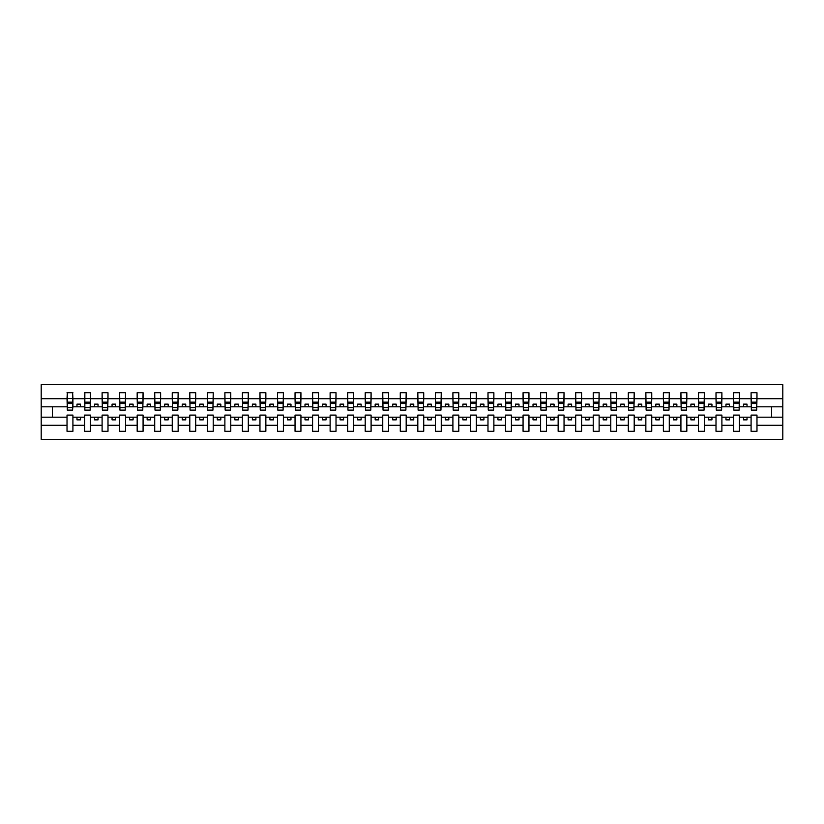 <?xml version="1.0" encoding="UTF-8"?>
<svg xmlns="http://www.w3.org/2000/svg" width="824" height="824" viewBox="0 0 824 824"><rect width="100%" height="100%" fill="white"/><g stroke="black" fill="none" stroke-linecap="round" stroke-linejoin="round"><path stroke-width="1.24" d="M751.086 425.297L739.437 425.297L739.437 415.09L733.545 415.09L733.545 425.297L721.896 425.297L721.896 415.09L716.005 415.09L716.005 425.297L704.355 425.297L704.355 415.09L698.464 415.09L698.464 425.297L686.825 425.297L686.825 415.09L680.923 415.09L680.923 425.297L669.284 425.297L669.284 415.09L663.382 415.09L663.382 425.297L651.743 425.297L651.743 415.09L645.851 415.09L645.851 425.297L634.202 425.297L634.202 415.09L628.31 415.09L628.31 425.297L616.661 425.297L616.661 415.09L610.769 415.09L610.769 425.297L599.12 425.297L599.12 415.09L593.229 415.09L593.229 425.297L581.579 425.297L581.579 415.09L575.688 415.09L575.688 425.297L564.038 425.297L564.038 415.09L558.147 415.09L558.147 425.297L546.497 425.297L546.497 415.09L540.606 415.09L540.606 425.297L528.957 425.297L528.957 415.09L523.065 415.09L523.065 425.297L511.416 425.297L511.416 415.09L505.524 415.09L505.524 425.297L493.875 425.297L493.875 415.09L487.983 415.09L487.983 425.297L476.334 425.297L476.334 415.09L470.442 415.09L470.442 425.297L458.793 425.297L458.793 415.09L452.901 415.09L452.901 425.297L441.252 425.297L441.252 415.09L435.36 415.09L435.36 425.297L423.721 425.297L423.721 415.09L417.82 415.09L417.82 425.297L406.181 425.297L406.181 415.09L400.279 415.09L400.279 425.297L388.64 425.297L388.64 415.09L382.748 415.09L382.748 425.297L371.099 425.297L371.099 415.09L365.207 415.09L365.207 425.297L353.558 425.297L353.558 415.09L347.666 415.09L347.666 425.297L336.017 425.297L336.017 415.09L330.125 415.09L330.125 425.297L318.476 425.297L318.476 415.09L312.584 415.09L312.584 425.297L300.935 425.297L300.935 415.09L295.043 415.09L295.043 425.297L283.394 425.297L283.394 415.09L277.503 415.09L277.503 425.297L265.853 425.297L265.853 415.09L259.962 415.09L259.962 425.297L248.312 425.297L248.312 415.09L242.421 415.09L242.421 425.297L230.772 425.297L230.772 415.09L224.88 415.09L224.88 425.297L213.231 425.297L213.231 415.09L207.339 415.09L207.339 425.297L195.69 425.297L195.69 415.09L189.798 415.09L189.798 425.297L178.149 425.297L178.149 415.09L172.257 415.09L172.257 425.297L160.618 425.297L160.618 415.09L154.716 415.09L154.716 425.297L143.077 425.297L143.077 415.09L137.175 415.09L137.175 425.297L125.536 425.297L125.536 415.09L119.645 415.09L119.645 425.297L107.995 425.297L107.995 415.09L102.104 415.09L102.104 425.297L90.455 425.297L90.455 415.09L84.563 415.09L84.563 425.297L72.914 425.297L72.914 415.09L67.022 415.09L67.022 425.297L41.2 425.297L41.2 439.367L782.8 439.367L782.8 425.297L756.978 425.297L756.978 431.292L751.086 431.292L751.086 417.191L743.506 417.191L743.506 419.859L747.018 419.859L747.018 417.191M756.978 425.297L756.978 415.09L751.086 415.09L751.086 417.191M733.545 425.297L733.545 431.292L739.437 431.292L739.437 425.297M716.005 425.297L716.005 431.292L721.896 431.292L721.896 425.297M698.464 425.297L698.464 431.292L704.355 431.292L704.355 425.297M680.923 425.297L680.923 431.292L686.825 431.292L686.825 425.297M663.382 425.297L663.382 431.292L669.284 431.292L669.284 425.297M645.851 425.297L645.851 431.292L651.743 431.292L651.743 425.297M628.31 425.297L628.31 431.292L634.202 431.292L634.202 425.297M610.769 425.297L610.769 431.292L616.661 431.292L616.661 425.297M593.229 425.297L593.229 431.292L599.12 431.292L599.12 425.297M575.688 425.297L575.688 431.292L581.579 431.292L581.579 425.297M558.147 425.297L558.147 431.292L564.038 431.292L564.038 425.297M540.606 425.297L540.606 431.292L546.497 431.292L546.497 425.297M523.065 425.297L523.065 431.292L528.957 431.292L528.957 425.297M505.524 425.297L505.524 431.292L511.416 431.292L511.416 425.297M487.983 425.297L487.983 431.292L493.875 431.292L493.875 425.297M470.442 425.297L470.442 431.292L476.334 431.292L476.334 425.297M452.901 425.297L452.901 431.292L458.793 431.292L458.793 425.297M435.36 425.297L435.36 431.292L441.252 431.292L441.252 425.297M417.82 425.297L417.82 431.292L423.721 431.292L423.721 425.297M400.279 425.297L400.279 431.292L406.181 431.292L406.181 425.297M382.748 425.297L382.748 431.292L388.64 431.292L388.64 425.297M365.207 425.297L365.207 431.292L371.099 431.292L371.099 425.297M347.666 425.297L347.666 431.292L353.558 431.292L353.558 425.297M330.125 425.297L330.125 431.292L336.017 431.292L336.017 425.297M312.584 425.297L312.584 431.292L318.476 431.292L318.476 425.297M295.043 425.297L295.043 431.292L300.935 431.292L300.935 425.297M277.503 425.297L277.503 431.292L283.394 431.292L283.394 425.297M259.962 425.297L259.962 431.292L265.853 431.292L265.853 425.297M242.421 425.297L242.421 431.292L248.312 431.292L248.312 425.297M224.88 425.297L224.88 431.292L230.772 431.292L230.772 425.297M207.339 425.297L207.339 431.292L213.231 431.292L213.231 425.297M189.798 425.297L189.798 431.292L195.69 431.292L195.69 425.297M172.257 425.297L172.257 431.292L178.149 431.292L178.149 425.297M154.716 425.297L154.716 431.292L160.618 431.292L160.618 425.297M137.175 425.297L137.175 431.292L143.077 431.292L143.077 425.297M119.645 425.297L119.645 431.292L125.536 431.292L125.536 425.297M102.104 425.297L102.104 431.292L107.995 431.292L107.995 425.297M84.563 425.297L84.563 431.292L90.455 431.292L90.455 425.297M751.364 407.684L756.7 407.684L756.7 410.105L751.364 410.105L751.086 392.708L751.086 398.703L739.437 398.703L739.159 408.91M751.364 408.91L751.086 398.703M733.824 407.684L739.159 407.684L739.159 410.105L733.824 410.105L733.545 392.708L733.545 398.703L721.896 398.703L721.618 408.91M733.824 408.91L733.545 398.703M716.283 407.684L721.618 407.684L721.618 410.105L716.283 410.105L716.005 392.708L716.005 398.703L704.355 398.703L704.077 408.91M716.283 408.91L716.005 398.703M698.752 407.684L704.077 407.684L704.077 410.105L698.752 410.105L698.464 392.708L698.464 398.703L686.825 398.703L686.536 408.91M698.752 408.91L698.464 398.703M681.211 407.684L686.536 407.684L686.536 410.105L681.211 410.105L680.923 392.708L680.923 398.703L669.284 398.703L668.995 408.91M681.211 408.91L680.923 398.703M663.67 407.684L668.995 407.684L668.995 410.105L663.67 410.105L663.382 392.708L663.382 398.703L651.743 398.703L651.454 408.91M663.67 408.91L663.382 398.703M646.129 407.684L651.454 407.684L651.454 410.105L646.129 410.105L645.851 392.708L645.851 398.703L634.202 398.703L633.924 408.91M646.129 408.91L645.851 398.703M628.588 407.684L633.924 407.684L633.924 410.105L628.588 410.105L628.31 392.708L628.31 398.703L616.661 398.703L616.383 408.91M628.588 408.91L628.31 398.703M611.048 407.684L616.383 407.684L616.383 410.105L611.048 410.105L610.769 392.708L610.769 398.703L599.12 398.703L598.842 408.91M611.048 408.91L610.769 398.703M593.507 407.684L598.842 407.684L598.842 410.105L593.507 410.105L593.229 392.708L593.229 398.703L581.579 398.703L581.301 408.91M593.507 408.91L593.229 398.703M575.966 407.684L581.301 407.684L581.301 410.105L575.966 410.105L575.688 392.708L575.688 398.703L564.038 398.703L563.76 408.91M575.966 408.91L575.688 398.703M558.425 407.684L563.76 407.684L563.76 410.105L558.425 410.105L558.147 392.708L558.147 398.703L546.497 398.703L546.219 408.91M558.425 408.91L558.147 398.703M540.884 407.684L546.219 407.684L546.219 410.105L540.884 410.105L540.606 392.708L540.606 398.703L528.957 398.703L528.678 408.91M540.884 408.91L540.606 398.703M523.343 407.684L528.678 407.684L528.678 410.105L523.343 410.105L523.065 392.708L523.065 398.703L511.416 398.703L511.137 408.91M523.343 408.91L523.065 398.703M505.802 407.684L511.137 407.684L511.137 410.105L505.802 410.105L505.524 392.708L505.524 398.703L493.875 398.703L493.597 408.91M505.802 408.91L505.524 398.703M488.261 407.684L493.597 407.684L493.597 410.105L488.261 410.105L487.983 392.708L487.983 398.703L476.334 398.703L476.056 408.91M488.261 408.91L487.983 398.703M470.72 407.684L476.056 407.684L476.056 410.105L470.72 410.105L470.442 392.708L470.442 398.703L458.793 398.703L458.515 408.91M470.72 408.91L470.442 398.703M453.179 407.684L458.515 407.684L458.515 410.105L453.179 410.105L452.901 392.708L452.901 398.703L441.252 398.703L440.974 408.91M453.179 408.91L452.901 398.703M435.649 407.684L440.974 407.684L440.974 410.105L435.649 410.105L435.36 392.708L435.36 398.703L423.721 398.703L423.433 408.91M435.649 408.91L435.36 398.703M418.108 407.684L423.433 407.684L423.433 410.105L418.108 410.105L417.82 392.708L417.82 398.703L406.181 398.703L405.892 408.91M418.108 408.91L417.82 398.703M400.567 407.684L405.892 407.684L405.892 410.105L400.567 410.105L400.279 392.708L400.279 398.703L388.64 398.703L388.351 408.91M400.567 408.91L400.279 398.703M383.026 407.684L388.351 407.684L388.351 410.105L383.026 410.105L382.748 392.708L382.748 398.703L371.099 398.703L370.821 408.91M383.026 408.91L382.748 398.703M365.485 407.684L370.821 407.684L370.821 410.105L365.485 410.105L365.207 392.708L365.207 398.703L353.558 398.703L353.28 408.91M365.485 408.91L365.207 398.703M347.944 407.684L353.28 407.684L353.28 410.105L347.944 410.105L347.666 392.708L347.666 398.703L336.017 398.703L335.739 408.91M347.944 408.91L347.666 398.703M330.403 407.684L335.739 407.684L335.739 410.105L330.403 410.105L330.125 392.708L330.125 398.703L318.476 398.703L318.198 408.91M330.403 408.91L330.125 398.703M312.863 407.684L318.198 407.684L318.198 410.105L312.863 410.105L312.584 392.708L312.584 398.703L300.935 398.703L300.657 408.91M312.863 408.91L312.584 398.703M295.322 407.684L300.657 407.684L300.657 410.105L295.322 410.105L295.043 392.708L295.043 398.703L283.394 398.703L283.116 408.91M295.322 408.91L295.043 398.703M277.781 407.684L283.116 407.684L283.116 410.105L277.781 410.105L277.503 392.708L277.503 398.703L265.853 398.703L265.575 408.91M277.781 408.91L277.503 398.703M260.24 407.684L265.575 407.684L265.575 410.105L260.24 410.105L259.962 392.708L259.962 398.703L248.312 398.703L248.034 408.91M260.24 408.91L259.962 398.703M242.699 407.684L248.034 407.684L248.034 410.105L242.699 410.105L242.421 392.708L242.421 398.703L230.772 398.703L230.493 408.91M242.699 408.91L242.421 398.703M225.158 407.684L230.493 407.684L230.493 410.105L225.158 410.105L224.88 392.708L224.88 398.703L213.231 398.703L212.953 408.91M225.158 408.91L224.88 398.703M207.617 407.684L212.953 407.684L212.953 410.105L207.617 410.105L207.339 392.708L207.339 398.703L195.69 398.703L195.412 408.91M207.617 408.91L207.339 398.703M190.076 407.684L195.412 407.684L195.412 410.105L190.076 410.105L189.798 392.708L189.798 398.703L178.149 398.703L177.871 408.91M190.076 408.91L189.798 398.703M172.546 407.684L177.871 407.684L177.871 410.105L172.546 410.105L172.257 392.708L172.257 398.703L160.618 398.703L160.33 408.91M172.546 408.91L172.257 398.703M155.005 407.684L160.33 407.684L160.33 410.105L155.005 410.105L154.716 392.708L154.716 398.703L143.077 398.703L142.789 408.91M155.005 408.91L154.716 398.703M137.464 407.684L142.789 407.684L142.789 410.105L137.464 410.105L137.175 392.708L137.175 398.703L125.536 398.703L125.248 408.91M137.464 408.91L137.175 398.703M119.923 407.684L125.248 407.684L125.248 410.105L119.923 410.105L119.645 392.708L119.645 398.703L107.995 398.703L107.717 408.91M119.923 408.91L119.645 398.703M102.382 407.684L107.717 407.684L107.717 410.105L102.382 410.105L102.104 392.708L102.104 398.703L90.455 398.703L90.177 408.91M102.382 408.91L102.104 398.703M84.841 407.684L90.177 407.684L90.177 410.105L84.841 410.105L84.841 392.708L84.563 398.703L72.914 398.703L72.636 392.708L72.636 410.105L67.3 410.105L67.3 403.513L72.636 403.513M84.841 408.91L84.563 398.703M67.022 425.297L67.022 431.292L72.914 431.292L72.914 425.297M67.3 403.513L67.3 392.708L67.022 398.703L41.2 398.703L41.2 384.633L782.8 384.633L782.8 398.703L756.978 398.703L756.7 408.91M67.3 408.91L67.022 398.703M751.086 392.708L756.978 392.708L756.978 398.703M733.545 392.708L739.437 392.708L739.437 398.703M716.005 392.708L721.896 392.708L721.896 398.703M698.464 392.708L704.355 392.708L704.355 398.703M680.923 392.708L686.825 392.708L686.825 398.703M663.382 392.708L669.284 392.708L669.284 398.703M645.851 392.708L651.743 392.708L651.743 398.703M628.31 392.708L634.202 392.708L634.202 398.703M610.769 392.708L616.661 392.708L616.661 398.703M593.229 392.708L599.12 392.708L599.12 398.703M575.688 392.708L581.579 392.708L581.579 398.703M558.147 392.708L564.038 392.708L564.038 398.703M540.606 392.708L546.497 392.708L546.497 398.703M523.065 392.708L528.957 392.708L528.957 398.703M505.524 392.708L511.416 392.708L511.416 398.703M487.983 392.708L493.875 392.708L493.875 398.703M470.442 392.708L476.334 392.708L476.334 398.703M452.901 392.708L458.793 392.708L458.793 398.703M435.36 392.708L441.252 392.708L441.252 398.703M417.82 392.708L423.721 392.708L423.721 398.703M400.279 392.708L406.181 392.708L406.181 398.703M382.748 392.708L388.64 392.708L388.64 398.703M365.207 392.708L371.099 392.708L371.099 398.703M347.666 392.708L353.558 392.708L353.558 398.703M330.125 392.708L336.017 392.708L336.017 398.703M312.584 392.708L318.476 392.708L318.476 398.703M295.043 392.708L300.935 392.708L300.935 398.703M277.503 392.708L283.394 392.708L283.394 398.703M259.962 392.708L265.853 392.708L265.853 398.703M242.421 392.708L248.312 392.708L248.312 398.703M224.88 392.708L230.772 392.708L230.772 398.703M207.339 392.708L213.231 392.708L213.231 398.703M189.798 392.708L195.69 392.708L195.69 398.703M172.257 392.708L178.149 392.708L178.149 398.703M154.716 392.708L160.618 392.708L160.618 398.703M137.175 392.708L143.077 392.708L143.077 398.703M119.645 392.708L125.536 392.708L125.536 398.703M102.104 392.708L107.995 392.708L107.995 398.703M84.563 392.708L90.455 392.708L90.455 398.703M67.022 392.708L72.914 392.708M743.506 417.191L739.437 417.191M751.086 406.809L747.018 406.809L747.018 404.141L743.506 404.141L743.506 406.809L739.437 406.809M743.506 406.809L747.018 406.809M729.477 419.859L729.477 417.191L725.965 417.191L725.965 419.859L729.477 419.859M725.965 417.191L721.896 417.191M733.545 417.191L729.477 417.191M733.545 406.809L729.477 406.809L729.477 404.141L725.965 404.141L725.965 406.809L721.896 406.809M725.965 406.809L729.477 406.809M711.936 419.859L711.936 417.191L708.434 417.191L708.434 419.859L711.936 419.859M708.434 417.191L704.355 417.191M716.005 417.191L711.936 417.191M716.005 406.809L711.936 406.809L711.936 404.141L708.434 404.141L708.434 406.809L704.355 406.809M708.434 406.809L711.936 406.809M694.395 419.859L694.395 417.191L690.893 417.191L690.893 419.859L694.395 419.859M690.893 417.191L686.825 417.191M698.464 417.191L694.395 417.191M698.464 406.809L694.395 406.809L694.395 404.141L690.893 404.141L690.893 406.809L686.825 406.809M690.893 406.809L694.395 406.809M676.854 419.859L676.854 417.191L673.352 417.191L673.352 419.859L676.854 419.859M673.352 417.191L669.284 417.191M680.923 417.191L676.854 417.191M680.923 406.809L676.854 406.809L676.854 404.141L673.352 404.141L673.352 406.809L669.284 406.809M673.352 406.809L676.854 406.809M659.313 419.859L659.313 417.191L655.811 417.191L655.811 419.859L659.313 419.859M655.811 417.191L651.743 417.191M663.382 417.191L659.313 417.191M663.382 406.809L659.313 406.809L659.313 404.141L655.811 404.141L655.811 406.809L651.743 406.809M655.811 406.809L659.313 406.809M641.772 419.859L641.772 417.191L638.27 417.191L638.27 419.859L641.772 419.859M638.27 417.191L634.202 417.191M645.851 417.191L641.772 417.191M645.851 406.809L641.772 406.809L641.772 404.141L638.27 404.141L638.27 406.809L634.202 406.809M638.27 406.809L641.772 406.809M624.231 419.859L624.231 417.191L620.73 417.191L620.73 419.859L624.231 419.859M620.73 417.191L616.661 417.191M628.31 417.191L624.231 417.191M628.31 406.809L624.231 406.809L624.231 404.141L620.73 404.141L620.73 406.809L616.661 406.809M620.73 406.809L624.231 406.809M606.701 419.859L606.701 417.191L603.189 417.191L603.189 419.859L606.701 419.859M603.189 417.191L599.12 417.191M610.769 417.191L606.701 417.191M610.769 406.809L606.701 406.809L606.701 404.141L603.189 404.141L603.189 406.809L599.12 406.809M603.189 406.809L606.701 406.809M589.16 419.859L589.16 417.191L585.648 417.191L585.648 419.859L589.16 419.859M585.648 417.191L581.579 417.191M593.229 417.191L589.16 417.191M593.229 406.809L589.16 406.809L589.16 404.141L585.648 404.141L585.648 406.809L581.579 406.809M585.648 406.809L589.16 406.809M571.619 419.859L571.619 417.191L568.107 417.191L568.107 419.859L571.619 419.859M568.107 417.191L564.038 417.191M575.688 417.191L571.619 417.191M575.688 406.809L571.619 406.809L571.619 404.141L568.107 404.141L568.107 406.809L564.038 406.809M568.107 406.809L571.619 406.809M554.078 419.859L554.078 417.191L550.566 417.191L550.566 419.859L554.078 419.859M550.566 417.191L546.497 417.191M558.147 417.191L554.078 417.191M558.147 406.809L554.078 406.809L554.078 404.141L550.566 404.141L550.566 406.809L546.497 406.809M550.566 406.809L554.078 406.809M536.537 419.859L536.537 417.191L533.025 417.191L533.025 419.859L536.537 419.859M533.025 417.191L528.957 417.191M540.606 417.191L536.537 417.191M540.606 406.809L536.537 406.809L536.537 404.141L533.025 404.141L533.025 406.809L528.957 406.809M533.025 406.809L536.537 406.809M518.996 419.859L518.996 417.191L515.484 417.191L515.484 419.859L518.996 419.859M515.484 417.191L511.416 417.191M523.065 417.191L518.996 417.191M523.065 406.809L518.996 406.809L518.996 404.141L515.484 404.141L515.484 406.809L511.416 406.809M515.484 406.809L518.996 406.809M501.456 419.859L501.456 417.191L497.943 417.191L497.943 419.859L501.456 419.859M497.943 417.191L493.875 417.191M505.524 417.191L501.456 417.191M505.524 406.809L501.456 406.809L501.456 404.141L497.943 404.141L497.943 406.809L493.875 406.809M497.943 406.809L501.456 406.809M483.915 419.859L483.915 417.191L480.402 417.191L480.402 419.859L483.915 419.859M480.402 417.191L476.334 417.191M487.983 417.191L483.915 417.191M487.983 406.809L483.915 406.809L483.915 404.141L480.402 404.141L480.402 406.809L476.334 406.809M480.402 406.809L483.915 406.809M466.374 419.859L466.374 417.191L462.872 417.191L462.872 419.859L466.374 419.859M462.872 417.191L458.793 417.191M470.442 417.191L466.374 417.191M470.442 406.809L466.374 406.809L466.374 404.141L462.872 404.141L462.872 406.809L458.793 406.809M462.872 406.809L466.374 406.809M448.833 419.859L448.833 417.191L445.331 417.191L445.331 419.859L448.833 419.859M445.331 417.191L441.252 417.191M452.901 417.191L448.833 417.191M452.901 406.809L448.833 406.809L448.833 404.141L445.331 404.141L445.331 406.809L441.252 406.809M445.331 406.809L448.833 406.809M431.292 419.859L431.292 417.191L427.79 417.191L427.79 419.859L431.292 419.859M427.79 417.191L423.721 417.191M435.36 417.191L431.292 417.191M435.36 406.809L431.292 406.809L431.292 404.141L427.79 404.141L427.79 406.809L423.721 406.809M427.79 406.809L431.292 406.809M413.751 419.859L413.751 417.191L410.249 417.191L410.249 419.859L413.751 419.859M410.249 417.191L406.181 417.191M417.82 417.191L413.751 417.191M417.82 406.809L413.751 406.809L413.751 404.141L410.249 404.141L410.249 406.809L406.181 406.809M410.249 406.809L413.751 406.809M396.21 419.859L396.21 417.191L392.708 417.191L392.708 419.859L396.21 419.859M392.708 417.191L388.64 417.191M400.279 417.191L396.21 417.191M400.279 406.809L396.21 406.809L396.21 404.141L392.708 404.141L392.708 406.809L388.64 406.809M392.708 406.809L396.21 406.809M378.669 419.859L378.669 417.191L375.167 417.191L375.167 419.859L378.669 419.859M375.167 417.191L371.099 417.191M382.748 417.191L378.669 417.191M382.748 406.809L378.669 406.809L378.669 404.141L375.167 404.141L375.167 406.809L371.099 406.809M375.167 406.809L378.669 406.809M361.128 419.859L361.128 417.191L357.626 417.191L357.626 419.859L361.128 419.859M357.626 417.191L353.558 417.191M365.207 417.191L361.128 417.191M365.207 406.809L361.128 406.809L361.128 404.141L357.626 404.141L357.626 406.809L353.558 406.809M357.626 406.809L361.128 406.809M343.598 419.859L343.598 417.191L340.085 417.191L340.085 419.859L343.598 419.859M340.085 417.191L336.017 417.191M347.666 417.191L343.598 417.191M347.666 406.809L343.598 406.809L343.598 404.141L340.085 404.141L340.085 406.809L336.017 406.809M340.085 406.809L343.598 406.809M326.057 419.859L326.057 417.191L322.544 417.191L322.544 419.859L326.057 419.859M322.544 417.191L318.476 417.191M330.125 417.191L326.057 417.191M330.125 406.809L326.057 406.809L326.057 404.141L322.544 404.141L322.544 406.809L318.476 406.809M322.544 406.809L326.057 406.809M308.516 419.859L308.516 417.191L305.004 417.191L305.004 419.859L308.516 419.859M305.004 417.191L300.935 417.191M312.584 417.191L308.516 417.191M312.584 406.809L308.516 406.809L308.516 404.141L305.004 404.141L305.004 406.809L300.935 406.809M305.004 406.809L308.516 406.809M290.975 419.859L290.975 417.191L287.463 417.191L287.463 419.859L290.975 419.859M287.463 417.191L283.394 417.191M295.043 417.191L290.975 417.191M295.043 406.809L290.975 406.809L290.975 404.141L287.463 404.141L287.463 406.809L283.394 406.809M287.463 406.809L290.975 406.809M273.434 419.859L273.434 417.191L269.922 417.191L269.922 419.859L273.434 419.859M269.922 417.191L265.853 417.191M277.503 417.191L273.434 417.191M277.503 406.809L273.434 406.809L273.434 404.141L269.922 404.141L269.922 406.809L265.853 406.809M269.922 406.809L273.434 406.809M255.893 419.859L255.893 417.191L252.381 417.191L252.381 419.859L255.893 419.859M252.381 417.191L248.312 417.191M259.962 417.191L255.893 417.191M259.962 406.809L255.893 406.809L255.893 404.141L252.381 404.141L252.381 406.809L248.312 406.809M252.381 406.809L255.893 406.809M238.352 419.859L238.352 417.191L234.84 417.191L234.84 419.859L238.352 419.859M234.84 417.191L230.772 417.191M242.421 417.191L238.352 417.191M242.421 406.809L238.352 406.809L238.352 404.141L234.84 404.141L234.84 406.809L230.772 406.809M234.84 406.809L238.352 406.809M220.811 419.859L220.811 417.191L217.299 417.191L217.299 419.859L220.811 419.859M217.299 417.191L213.231 417.191M224.88 417.191L220.811 417.191M224.88 406.809L220.811 406.809L220.811 404.141L217.299 404.141L217.299 406.809L213.231 406.809M217.299 406.809L220.811 406.809M203.27 419.859L203.27 417.191L199.768 417.191L199.768 419.859L203.27 419.859M199.768 417.191L195.69 417.191M207.339 417.191L203.27 417.191M207.339 406.809L203.27 406.809L203.27 404.141L199.768 404.141L199.768 406.809L195.69 406.809M199.768 406.809L203.27 406.809M185.73 419.859L185.73 417.191L182.228 417.191L182.228 419.859L185.73 419.859M182.228 417.191L178.149 417.191M189.798 417.191L185.73 417.191M189.798 406.809L185.73 406.809L185.73 404.141L182.228 404.141L182.228 406.809L178.149 406.809M182.228 406.809L185.73 406.809M168.189 419.859L168.189 417.191L164.687 417.191L164.687 419.859L168.189 419.859M164.687 417.191L160.618 417.191M172.257 417.191L168.189 417.191M172.257 406.809L168.189 406.809L168.189 404.141L164.687 404.141L164.687 406.809L160.618 406.809M164.687 406.809L168.189 406.809M150.648 419.859L150.648 417.191L147.146 417.191L147.146 419.859L150.648 419.859M147.146 417.191L143.077 417.191M154.716 417.191L150.648 417.191M154.716 406.809L150.648 406.809L150.648 404.141L147.146 404.141L147.146 406.809L143.077 406.809M147.146 406.809L150.648 406.809M133.107 419.859L133.107 417.191L129.605 417.191L129.605 419.859L133.107 419.859M129.605 417.191L125.536 417.191M137.175 417.191L133.107 417.191M137.175 406.809L133.107 406.809L133.107 404.141L129.605 404.141L129.605 406.809L125.536 406.809M129.605 406.809L133.107 406.809M115.566 419.859L115.566 417.191L112.064 417.191L112.064 419.859L115.566 419.859M112.064 417.191L107.995 417.191M119.645 417.191L115.566 417.191M119.645 406.809L115.566 406.809L115.566 404.141L112.064 404.141L112.064 406.809L107.995 406.809M112.064 406.809L115.566 406.809M98.035 419.859L98.035 417.191L94.523 417.191L94.523 419.859L98.035 419.859M94.523 417.191L90.455 417.191M102.104 417.191L98.035 417.191M102.104 406.809L98.035 406.809L98.035 404.141L94.523 404.141L94.523 406.809L90.455 406.809M94.523 406.809L98.035 406.809M80.495 419.859L80.495 417.191L76.982 417.191L76.982 419.859L80.495 419.859M76.982 417.191L72.914 417.191M84.563 417.191L80.495 417.191M84.563 406.809L80.495 406.809L80.495 404.141L76.982 404.141L76.982 406.809L72.914 406.809L72.914 398.703M76.982 406.809L80.495 406.809M72.914 406.809L72.636 408.91M67.022 417.191L41.2 417.191L41.2 398.703M41.2 425.297L41.2 417.191M67.022 406.809L41.2 406.809M782.8 425.297L782.8 398.703M52.427 417.191L52.427 406.809M782.8 406.809L771.573 406.809L771.573 417.191L756.978 417.191M782.8 417.191L771.573 417.191M771.573 406.809L756.978 406.809M67.3 402.153L72.636 402.153M90.455 392.708L90.177 407.684M84.841 403.513L90.177 403.513M84.841 402.153L90.177 402.153M107.995 392.708L107.717 407.684M102.382 403.513L107.717 403.513M102.382 402.153L107.717 402.153M125.536 392.708L125.248 407.684M119.923 403.513L125.248 403.513M119.923 402.153L125.248 402.153M143.077 392.708L142.789 407.684M137.464 403.513L142.789 403.513M137.464 402.153L142.789 402.153M160.618 392.708L160.33 407.684M155.005 403.513L160.33 403.513M155.005 402.153L160.33 402.153M178.149 392.708L177.871 407.684M172.546 403.513L177.871 403.513M172.546 402.153L177.871 402.153M195.69 392.708L195.412 407.684M190.076 403.513L195.412 403.513M190.076 402.153L195.412 402.153M213.231 392.708L212.953 407.684M207.617 403.513L212.953 403.513M207.617 402.153L212.953 402.153M230.772 392.708L230.493 407.684M225.158 403.513L230.493 403.513M225.158 402.153L230.493 402.153M248.312 392.708L248.034 407.684M242.699 403.513L248.034 403.513M242.699 402.153L248.034 402.153M265.853 392.708L265.575 407.684M260.24 403.513L265.575 403.513M260.24 402.153L265.575 402.153M283.394 392.708L283.116 407.684M277.781 403.513L283.116 403.513M277.781 402.153L283.116 402.153M300.935 392.708L300.657 407.684M295.322 403.513L300.657 403.513M295.322 402.153L300.657 402.153M318.476 392.708L318.198 407.684M312.863 403.513L318.198 403.513M312.863 402.153L318.198 402.153M336.017 392.708L335.739 407.684M330.403 403.513L335.739 403.513M330.403 402.153L335.739 402.153M353.558 392.708L353.28 407.684M347.944 403.513L353.28 403.513M347.944 402.153L353.28 402.153M371.099 392.708L370.821 407.684M365.485 403.513L370.821 403.513M365.485 402.153L370.821 402.153M388.64 392.708L388.351 407.684M383.026 403.513L388.351 403.513M383.026 402.153L388.351 402.153M406.181 392.708L405.892 407.684M400.567 403.513L405.892 403.513M400.567 402.153L405.892 402.153M423.721 392.708L423.433 407.684M418.108 403.513L423.433 403.513M418.108 402.153L423.433 402.153M441.252 392.708L440.974 407.684M435.649 403.513L440.974 403.513M435.649 402.153L440.974 402.153M458.793 392.708L458.515 407.684M453.179 403.513L458.515 403.513M453.179 402.153L458.515 402.153M476.334 392.708L476.056 407.684M470.72 403.513L476.056 403.513M470.72 402.153L476.056 402.153M493.875 392.708L493.597 407.684M488.261 403.513L493.597 403.513M488.261 402.153L493.597 402.153M511.416 392.708L511.137 407.684M505.802 403.513L511.137 403.513M505.802 402.153L511.137 402.153M528.957 392.708L528.678 407.684M523.343 403.513L528.678 403.513M523.343 402.153L528.678 402.153M546.497 392.708L546.219 407.684M540.884 403.513L546.219 403.513M540.884 402.153L546.219 402.153M564.038 392.708L563.76 407.684M558.425 403.513L563.76 403.513M558.425 402.153L563.76 402.153M581.579 392.708L581.301 407.684M575.966 403.513L581.301 403.513M575.966 402.153L581.301 402.153M599.12 392.708L598.842 407.684M593.507 403.513L598.842 403.513M593.507 402.153L598.842 402.153M616.661 392.708L616.383 407.684M611.048 403.513L616.383 403.513M611.048 402.153L616.383 402.153M634.202 392.708L633.924 407.684M628.588 403.513L633.924 403.513M628.588 402.153L633.924 402.153M651.743 392.708L651.454 407.684M646.129 403.513L651.454 403.513M646.129 402.153L651.454 402.153M669.284 392.708L668.995 407.684M663.67 403.513L668.995 403.513M663.67 402.153L668.995 402.153M686.825 392.708L686.536 407.684M681.211 403.513L686.536 403.513M681.211 402.153L686.536 402.153M704.355 392.708L704.077 407.684M698.752 403.513L704.077 403.513M698.752 402.153L704.077 402.153M721.896 392.708L721.618 407.684M716.283 403.513L721.618 403.513M716.283 402.153L721.618 402.153M739.437 392.708L739.159 407.684M733.824 403.513L739.159 403.513M733.824 402.153L739.159 402.153M756.978 392.708L756.7 407.684M751.364 403.513L756.7 403.513M751.364 402.153L756.7 402.153M67.3 407.684L72.636 407.684M67.3 398.456L72.636 398.456M84.841 398.456L90.177 398.456M102.382 398.456L107.717 398.456M119.923 398.456L125.248 398.456M137.464 398.456L142.789 398.456M155.005 398.456L160.33 398.456M172.546 398.456L177.871 398.456M190.076 398.456L195.412 398.456M207.617 398.456L212.953 398.456M225.158 398.456L230.493 398.456M242.699 398.456L248.034 398.456M260.24 398.456L265.575 398.456M277.781 398.456L283.116 398.456M295.322 398.456L300.657 398.456M312.863 398.456L318.198 398.456M330.403 398.456L335.739 398.456M347.944 398.456L353.28 398.456M365.485 398.456L370.821 398.456M383.026 398.456L388.351 398.456M400.567 398.456L405.892 398.456M418.108 398.456L423.433 398.456M435.649 398.456L440.974 398.456M453.179 398.456L458.515 398.456M470.72 398.456L476.056 398.456M488.261 398.456L493.597 398.456M505.802 398.456L511.137 398.456M523.343 398.456L528.678 398.456M540.884 398.456L546.219 398.456M558.425 398.456L563.76 398.456M575.966 398.456L581.301 398.456M593.507 398.456L598.842 398.456M611.048 398.456L616.383 398.456M628.588 398.456L633.924 398.456M646.129 398.456L651.454 398.456M663.67 398.456L668.995 398.456M681.211 398.456L686.536 398.456M698.752 398.456L704.077 398.456M716.283 398.456L721.618 398.456M733.824 398.456L739.159 398.456M751.364 398.456L756.7 398.456"/></g></svg>
